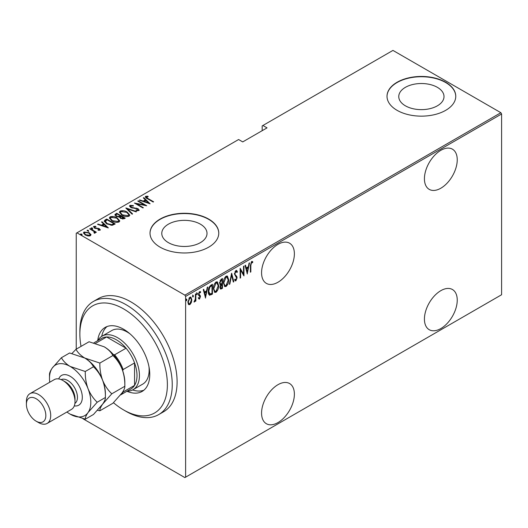<?xml version="1.0" encoding="UTF-8"?>
<svg xmlns="http://www.w3.org/2000/svg" width="528" height="528" viewBox="0 0 528 528"><rect width="100%" height="100%" fill="white"/><g stroke="black" fill="none" stroke-linecap="round" stroke-linejoin="round"><path stroke-width="0.79" d="M277.979 244.352A23.206 13.398 120 0 0 262.819 264.799A23.206 13.398 120 0 0 266.376 283.391A23.206 13.398 120 0 0 277.979 282.242A23.206 13.398 120 0 0 293.132 261.796A23.206 13.398 120 0 0 289.575 243.203A23.206 13.398 120 0 0 277.979 244.352M440.834 150.328A23.206 13.398 120 0 0 425.674 170.775A23.206 13.398 120 0 0 429.231 189.367A23.206 13.398 120 0 0 440.834 188.219A23.206 13.398 120 0 0 455.994 167.772A23.206 13.398 120 0 0 452.437 149.18A23.206 13.398 120 0 0 440.834 150.328M440.834 290.664A23.206 13.398 120 0 0 425.674 311.111A23.206 13.398 120 0 0 429.231 329.703A23.206 13.398 120 0 0 440.834 328.555A23.206 13.398 120 0 0 455.994 308.108A23.206 13.398 120 0 0 452.437 289.516A23.206 13.398 120 0 0 440.834 290.664M277.979 384.688A23.206 13.398 120 0 0 262.819 405.134A23.206 13.398 120 0 0 266.376 423.727A23.206 13.398 120 0 0 277.979 422.578A23.206 13.398 120 0 0 293.132 402.131A23.206 13.398 120 0 0 289.575 383.539A23.206 13.398 120 0 0 277.979 384.688M168.399 242.642A22.618 13.061 0 0 0 193.05 245.474A22.618 13.061 0 0 0 207.016 233.409A22.618 13.061 0 0 0 200.389 224.169A22.618 13.061 0 0 0 175.738 221.344A22.618 13.061 0 0 0 161.779 233.409A22.618 13.061 0 0 0 168.399 242.642M405.392 105.811A22.618 13.061 0 0 0 430.043 108.643A22.618 13.061 0 0 0 444.008 96.578A22.618 13.061 0 0 0 437.382 87.344A22.618 13.061 0 0 0 412.731 84.513A22.618 13.061 0 0 0 398.765 96.578A22.618 13.061 0 0 0 405.392 105.811M397.082 110.332A34.373 19.846 0 0 0 434.544 114.635A34.373 19.846 0 0 0 455.763 96.301A34.373 19.846 0 0 0 445.691 82.262A34.373 19.846 0 0 0 408.23 77.966A34.373 19.846 0 0 0 387.011 96.301A34.373 19.846 0 0 0 397.082 110.332M455.763 96.439A34.373 19.846 0 0 0 445.691 82.546A34.373 19.846 0 0 0 408.342 78.217A34.373 19.846 0 0 0 387.011 96.439M160.09 247.157A34.373 19.846 0 0 0 197.551 251.46A34.373 19.846 0 0 0 218.77 233.125A34.373 19.846 0 0 0 208.699 219.094A34.373 19.846 0 0 0 171.237 214.79A34.373 19.846 0 0 0 150.018 233.125A34.373 19.846 0 0 0 160.09 247.157M218.77 233.264A34.373 19.846 0 0 0 208.699 219.371A34.373 19.846 0 0 0 171.349 215.041A34.373 19.846 0 0 0 150.018 233.264M76.23 349.16L76.23 233.264L76.956 232.841L184.879 295.152L500.874 112.715L501.6 113.982L501.6 294.736L185.612 477.167L185.612 296.419L184.879 295.152M191.308 302.61L189.862 304.636L188.423 304.286L187.902 302.029L189.862 297.205L190.885 297.119L191.829 299.765L191.308 302.61L190.905 302.379M188.846 304.709L188.423 304.286M195.862 293.865L195.862 301.046L195.426 301.297L195.426 300.241L194.443 301.99L194.007 301.996L195.334 299.046L195.426 294.116L195.862 293.865M199.881 296.353L198.66 295.31L198.482 294.301L199.584 291.588L200.66 291.938L200.363 292.776L199.597 292.466L198.917 294.01L200.27 295.634L200.442 296.644L199.472 299.086L198.482 298.637L198.785 297.845L199.485 298.201L200.006 296.927L199.155 295.832M199.558 298.148L198.983 298.808L199.472 299.086L198.482 298.637M198.785 297.845L199.485 298.201M200.317 291.562L200.66 291.938L200.178 291.661L199.921 292.38M200.363 292.776L198.957 292.301M198.429 293.733L199.782 295.119M211.952 293.39L211.952 293.839L209.332 294.994L209.821 295.277C208.679 294.697 208.177 293.429 208.296 291.476C208.091 289.007 208.949 286.915 210.877 285.199L212.441 284.295L212.441 294.116L209.425 295.152M219.932 284.625L220.532 284.922L219.529 282.988L221.126 279.279L222.473 278.5L222.473 288.321L220.539 289.06L219.965 287.338L220.532 284.922L220.143 284.803M231.64 273.214L233.818 281.774L233.343 282.051L231.581 275.134L229.825 284.084L229.35 284.354L231.64 273.214M243.527 266.35L243.962 266.092L243.962 275.92L240.583 270.125L240.583 277.873L240.148 278.124L240.148 268.297L243.527 274.072L243.527 266.35M250.833 265.419L250.833 271.953L250.397 272.204L250.397 265.571L251.579 261.446L252.8 261.875L252.529 262.786L251.546 262.475L250.833 265.419L250.397 265.168M252.325 261.433L252.8 261.875L252.311 261.598L252.054 262.475M252.529 262.786L251.546 262.475M501.6 113.982L185.612 296.419M247.342 273.966L245.051 265.465L245.527 265.188L246.226 267.934L248.351 266.713L249.051 263.155L249.526 262.885L247.196 273.88M236.168 279.609L235.402 280.553L235.884 280.83L234.584 279.926L234.993 279.081L235.943 279.794L236.656 278.137L234.472 273.979L235.897 270.501L236.643 270.455L237.415 271.768L236.993 272.514L235.891 271.511L234.907 273.742L235.085 274.6L236.815 276.514L237.092 277.847L235.884 280.83L235.237 280.863M235.402 271.227L236.372 271.498L235.402 271.227L235.013 271.59M234.848 279.378L235.943 279.794M228.69 279.781C228.842 282.269 227.977 284.5 226.109 286.48L224.743 286.579L223.456 282.85C223.311 280.355 224.182 278.131 226.063 276.177L227.396 276.085L228.69 279.781L228.241 279.517M218.658 285.575C218.803 288.064 217.945 290.294 216.071 292.274L214.711 292.373L213.424 288.644C213.279 286.15 214.144 283.925 216.031 281.965L217.358 281.873L218.658 285.575L218.209 285.311M205.57 298.082L203.28 289.582L203.755 289.311L204.455 292.057L206.58 290.829L207.273 287.278L207.748 287.001L205.425 297.997M196.574 292.763L197.498 293.614L197.063 294.683L196.627 294.116L197.063 293.047L197.498 293.614L197.063 293.047M196.673 294.459L197.063 294.683L196.627 294.116M192.542 295.093L193.466 295.944L193.03 297.013L192.588 296.446L193.03 295.376L193.466 295.944L193.03 295.376M192.634 296.789L193.03 297.013L192.588 296.446M185.995 298.874L186.919 299.719L186.483 300.788L186.047 300.227L186.483 299.152L186.919 299.719L186.483 299.152M186.094 300.564L186.483 300.788L186.047 300.227M500.874 112.715L392.951 50.411L262.178 125.908L262.178 130.68M89.186 233.284L90.869 234.861L90.869 234.3L90.453 235.726L87.985 235.97L85.259 234.993L83.431 232.855L84.018 232.01L89.186 232.723L91.027 234.887M90.13 228.611L96.347 232.201L95.911 232.452L94.994 231.924L95.033 233.086L94.387 233.211L93.977 232.683L94.519 232.3L94.347 233.158L93.826 231.35L89.694 228.862L90.13 228.611L90.13 229.112M95.304 232.637L95.033 233.086M94.519 226.829L94.835 227.799L99.403 228.677L100.063 230.182L98.188 230.241L97.957 229.753L99.462 229.502L99.462 230.069L99 228.947L94.433 228.07L93.74 226.4L95.66 226.261L95.938 226.769L94.519 226.829L94.307 227.7M93.41 226.888L93.74 226.4L93.74 226.961L94.796 226.73M100.353 229.746L100.063 230.182M105.138 219.945L106.709 219.041L115.216 223.951L112.286 225.284L106.709 223.826L104.174 221.1L105.138 219.945L105.138 220.506L106.709 219.602L106.709 219.041M116.741 213.246L125.248 218.156L124.291 218.704L120.628 218.387L119.381 217.015L116.213 216.341L114.86 214.771L116.741 213.246L117.13 214.031M125.902 207.953L136.594 211.609L136.118 211.88L127.486 208.93L132.594 213.913L132.119 214.19L125.902 208.124M137.788 201.089L138.23 200.838L146.738 205.748L136.646 203.834L143.352 207.702L142.916 207.953L134.409 203.042L144.481 204.956L137.788 201.089M146.461 196.838L147.946 198.515L153.608 201.782L153.173 202.033L147.424 198.719C145.774 198.066 145.174 197.261 145.622 196.317L147.827 196.178L148.216 196.713L146.461 196.838L146.652 198.257M145.259 196.832L145.622 196.317L145.622 196.878L147.827 196.739M76.956 232.841L238.597 139.524L242.728 141.907L267.036 127.875L262.904 125.486M150.117 203.801L139.319 200.211L139.795 199.934L143.22 201.109L145.345 199.881L143.312 197.901L143.788 197.63L150.117 203.801M130.812 205.874L131.274 207.273L138.098 208.699L138.877 210.54L136.132 210.461L136.019 209.92L138.059 210.005L137.696 208.969L130.825 207.524L129.538 205.979L129.947 205.366L133.327 205.564L133.327 206.059L130.812 205.874L130.502 206.917M139.227 209.992L138.877 210.54M138.059 210.005L138.059 210.566L138.059 210.005M127.175 212.091L129.796 215.087L129.096 216.183C126.456 216.876 124.08 216.526 121.981 215.134L119.381 212.124L120.113 211.048C122.734 210.375 125.09 210.725 127.175 212.091L127.175 212.612M117.137 217.886L119.764 220.882L119.064 221.978C116.417 222.664 114.048 222.314 111.943 220.928L109.349 217.919L110.081 216.836C112.702 216.17 115.051 216.52 117.137 217.886L117.137 218.407M108.346 227.918L97.541 224.327L98.023 224.05L101.449 225.225L103.567 223.997L101.541 222.017L102.016 221.747L108.346 227.918M91.219 228.413L92.36 228.571L92.36 228.01L92.638 228.67L91.489 228.512L91.219 227.852L92.36 228.01L92.638 228.67M91.489 228.512L91.219 227.852L91.219 228.307M87.186 230.743L88.328 230.901L88.328 230.34L88.598 231L87.457 230.842L87.186 230.182L88.328 230.34L88.598 231M87.457 230.842L87.186 230.182L87.186 230.637M80.639 234.524L81.787 234.683L81.787 234.122L82.058 234.782L80.909 234.623L80.639 233.963L81.787 234.122L82.058 234.782M80.909 234.623L80.639 233.963L80.639 234.412M185.612 477.167L184.879 477.589L82.896 418.711M147.827 196.7L147.827 196.178M139.795 200.369L139.795 199.934M143.22 201.544L143.22 201.109M143.352 201.59L145.345 200.442L145.345 199.881M143.675 198.257L143.788 197.63M143.788 198.191L149.391 203.65M144.316 201.478L148.421 202.884L145.992 200.515L144.316 201.478L144.316 201.914M148.421 203.32L148.421 202.884M138.23 201.34L138.23 200.838M144.481 205.009L145.444 205.57M136.646 204.336L136.646 203.834M135.683 203.782L136.646 203.966M144.481 205.379L144.481 204.956M129.598 206.283L129.947 205.366M129.947 205.927L131.65 205.735M133.327 206.059L133.327 205.564M130.812 206.441L131.274 207.834M131.274 207.748L131.274 207.273M132.284 208.098L132.284 207.656M136.521 208.567L136.521 208.111M138.065 209.246L138.098 208.699M138.098 209.26L139.161 210.263M137.386 210.705L138.059 210.566M126.522 208.725L127.486 209.055M132.231 214.124L127.486 209.497L127.486 208.93M127.578 212.896L129.769 215.365M119.414 212.428L120.113 211.048M120.113 211.609L122.364 211.187M122.417 215.378L122.417 214.883L128.205 215.695L128.806 214.724L126.74 212.342L121.004 211.537L120.364 213.081L121.598 214.909M126.621 216.612L128.205 216.256L128.806 214.724M128.205 216.256L128.205 215.695M120.364 212.52L122.417 214.883M120.338 215.886L121.163 216.361M123.941 217.965L124.76 218.434M114.913 215.061L115.388 214.025M115.388 214.586L116.741 213.807M118.846 217.067L120.338 216.388L120.338 215.827L117.176 213.998L116.53 214.375L115.843 215.107L116.648 216.084L119.031 216.467L120.338 215.827M115.843 215.107L116.233 216.348M122.615 219.067L123.941 218.467L123.941 217.906L120.919 216.5L120.265 217.193L121.051 218.123L123.941 217.906M120.265 217.193L120.628 218.387M123.341 218.81L123.341 218.249M121.051 218.605L121.051 218.123M119.031 217.028L119.031 216.467M116.648 216.566L116.648 216.084M117.546 218.691L119.731 221.153M109.382 218.222L110.081 216.836M110.081 217.397L112.325 216.982M112.385 221.173L112.385 220.678L118.166 221.489L118.767 220.519L116.708 218.137L110.972 217.331L110.332 218.876L111.566 220.697M116.582 222.4L118.166 222.05L118.767 220.519M118.166 222.05L118.166 221.489M110.332 218.315L112.385 220.678M106.709 219.602L107.092 219.82M113.903 223.753L114.728 224.228M104.214 221.404L105.138 220.506M110.959 225.304L113.546 224.466L113.903 223.7L107.144 219.793L105.217 221.483L106.286 223.568M111.738 225.232L111.738 224.671L113.903 223.7M107.144 224.063L107.144 223.575L111.738 224.671M105.316 221.1L107.144 223.575M98.023 224.492L98.023 224.05M101.449 225.661L101.449 225.225M101.581 225.707L103.567 224.558L103.567 223.997M101.904 222.374L102.016 221.747M102.016 222.308L107.613 227.766M102.544 225.601L106.649 227L104.221 224.631L102.544 225.601L102.544 226.037M106.649 227.436L106.649 227M95.66 226.73L95.66 226.261M94.519 227.39L94.835 228.36M94.835 228.281L94.835 227.799M95.555 228.518L95.555 228.07M96.769 228.637L96.769 228.109M98.274 228.69L98.274 228.221M99.304 229.178L99.403 228.677M99.403 229.238L100.267 230.01M92.36 228.571L92.638 229.231M93.522 231.125L94.994 231.977M95.238 232.894L94.994 231.924M88.328 230.901L88.598 231.561M83.477 233.152L84.018 232.01M84.018 232.571L85.411 232.234M89.186 233.257L89.186 232.723M85.688 235.224L85.688 234.736L89.694 235.283L90.13 234.63L88.744 232.973L84.784 232.452L84.328 233.706L85.087 234.887M89.074 236.056L89.694 235.844L90.13 234.63M89.694 235.844L89.694 235.283M84.328 233.145L85.688 234.736M81.787 234.683L82.058 235.343M250.397 271.702L250.833 271.953M252.047 262.502L251.387 262.145M245.17 265.399L245.744 267.656L246.226 267.934M248.213 266.785L248.021 267.782M247.183 272.045L246.985 273.042M248.127 267.848L247.639 267.564L245.962 268.534L246.8 271.821L247.289 272.105L248.127 267.848L246.451 268.811L247.289 272.105M245.962 268.534L246.451 268.811M243.474 274.045L243.474 275.273M240.148 269.874L240.583 270.125M240.148 277.616L240.583 277.873M240.148 268.646L243.527 274.072M236.392 270.376L237.415 271.768M236.933 271.484L236.709 271.874M234.491 273.504L234.907 273.742M234.425 273.464L235.085 274.6M234.604 274.322L236.815 276.514M236.326 276.23L237.092 277.847M235.402 280.553L235.006 280.658M231.403 273.913L233.33 281.497L233.818 281.774M231.205 274.916L231.581 275.134M229.442 283.866L229.825 284.084M227.139 284.341L225.621 286.196L226.109 286.48M225.621 286.196L224.506 286.407M227.146 275.979L228.195 279.068M223.469 282.355L224.928 285.529L226.083 285.483L228.254 280.038L226.717 276.817L225.601 276.89L224.565 277.959M223.463 283.285L224.928 285.529M225.601 276.89L226.083 277.174L223.892 282.599M227.205 277.101L226.083 277.174M221.991 278.777L221.991 279.728M221.991 283.444L221.991 284.387M221.991 287.595L222.473 288.321M221.991 288.044L221.034 288.592L221.522 288.875M221.034 288.592L220.315 288.849M219.483 282.454L220.341 283.714M219.549 282.493L220.829 283.991L222.037 283.411L222.037 279.761L221.555 279.477L220.044 280.573M219.965 287.311L220.717 288.037L222.037 287.569L222.037 284.42L220.4 287.067L220.717 288.037M222.037 284.42L221.555 284.137L220.506 284.909M219.991 286.829L220.4 287.067M221.258 284.308L221.74 284.592M219.932 283.642L220.829 283.991M220.909 279.853L221.39 280.13L219.965 282.737M222.037 279.761L221.39 280.13M217.107 290.136L215.589 291.991L216.071 292.274M215.589 291.991L214.474 292.202M217.114 281.767L218.163 284.863M213.431 288.149L214.889 291.317L216.051 291.278L218.222 285.826L216.685 282.612L215.563 282.685L214.533 283.754M213.431 289.08L214.889 291.317M215.563 282.685L216.051 282.962L213.86 288.394M217.173 282.896L216.051 282.962M211.952 284.572L211.952 285.523M211.952 293.839L212.441 294.116M210.936 294.426L211.418 294.703M208.309 291.997L209.629 294.083L212.005 293.363L212.005 285.556L209.959 286.981L208.732 291.225L210.078 294.202M212.005 285.556L210.929 285.608L209.068 287.298M208.309 290.981L208.732 291.225M209.471 286.704L209.959 286.981M203.392 289.516L203.966 291.773L204.455 292.057M206.441 290.908L206.243 291.898M205.405 296.162L205.207 297.165M206.356 291.964L205.867 291.68L204.191 292.651L205.029 295.944L205.517 296.221L206.356 291.964L204.679 292.934L205.517 296.221M204.191 292.651L204.679 292.934M198.304 297.561L198.997 297.917M199.393 296.069L198.851 295.64L199.393 296.069M199.874 292.499L199.109 292.182M198.508 293.779L198.917 294.01M198.561 294.34L200.27 295.634M199.789 295.357L200.442 296.644M197.01 293.33L196.574 294.4M195.38 298.624L195.38 300.208M195.426 300.795L195.862 301.046M194.509 301.072L194.119 301.587M194.066 301.778L194.443 301.99M192.977 295.66L192.542 296.736M190.344 303.336L189.374 304.352L189.862 304.636M189.374 304.352L188.615 304.524M190.634 297.026L191.341 299.29M191.367 299.495L191.829 299.765M187.915 301.528L189.077 303.798L189.862 303.752L191.393 300.01L190.694 298.036L189.38 297.805L188.872 298.241M187.902 302.24L189.077 303.798M189.38 297.805L189.862 298.082L188.338 301.772M190.694 298.036L189.862 298.082M186.43 299.442L185.995 300.511M113.461 402.699A61.875 35.726 -120 0 0 123.625 409.946A61.875 35.726 -120 0 0 167.383 384.688A61.875 35.726 -120 0 0 123.625 308.906A61.875 35.726 -120 0 0 79.873 334.165A61.875 35.726 -120 0 0 81.035 346.388M126.06 411.352L123.625 409.946L126.06 411.352A65.314 37.706 60 0 0 158.717 414.586L163.574 411.781A65.314 37.706 -120 0 0 173.587 359.443A65.314 37.706 -120 0 0 130.918 301.891A65.314 37.706 -120 0 0 98.261 298.657L93.403 301.462A65.314 37.706 60 0 1 126.06 304.696A65.314 37.706 60 0 1 168.729 362.248A65.314 37.706 60 0 1 158.717 414.586M129.914 333.775A30.941 17.86 -120 0 0 127.274 332.059A30.941 17.86 -120 0 0 111.804 330.528L102.082 336.145A30.941 17.86 60 0 1 117.553 337.676A30.941 17.86 60 0 1 137.762 364.94A30.941 17.86 60 0 1 133.016 389.73A30.941 17.86 60 0 1 127.076 391.175M107.065 326.528A36.953 21.338 -120 0 0 101.699 336.376M97.706 340.652A36.953 21.338 60 0 1 105.151 327.426A36.953 21.338 60 0 1 123.625 329.254A36.953 21.338 60 0 1 147.767 361.819A36.953 21.338 60 0 1 142.105 391.433A36.953 21.338 60 0 1 126.925 391.261M79.873 334.165L79.873 331.36A65.314 37.706 60 0 1 93.403 301.462M132.627 389.948A36.953 21.338 -120 0 0 143.834 390.218M133.016 389.73L142.745 384.113A30.941 17.86 -120 0 0 148.988 366.808M120.536 394.951L130.944 388.945A29.218 16.87 -120 0 0 134.567 385.387A29.218 16.87 -120 0 0 134.567 362.934A29.218 16.87 -120 0 0 126.06 348.203A29.218 16.87 -120 0 0 116.338 339.781A29.218 16.87 -120 0 0 106.61 336.976A29.218 16.87 -120 0 0 101.726 338.336L93.925 342.837M113.296 354.506L114.635 354.796L126.06 348.203L106.61 336.976L95.641 343.306M97.858 340.567A30.941 17.86 60 0 1 102.082 336.145M122.945 391.604L123.143 391.987L134.567 385.387L134.567 362.934L123.143 369.534L122.727 370.834M114.635 354.796A29.218 16.87 60 0 1 123.143 369.534M123.143 391.987A29.218 16.87 60 0 1 120.721 394.72M47.15 423.43L71.452 409.398A17.186 9.926 -120 0 0 75.016 401.531L75.016 398.719A13.748 7.94 -120 0 0 65.294 381.883L62.858 380.477A17.186 9.926 -120 0 0 54.265 379.625L29.957 393.657A17.186 9.926 60 0 1 38.551 394.508A17.186 9.926 60 0 1 49.784 409.655A17.186 9.926 60 0 1 47.15 423.43A17.186 9.926 60 0 1 38.551 422.578L36.122 421.172A13.748 7.94 -120 0 0 45.844 415.562A13.748 7.94 -120 0 0 36.122 398.719A13.748 7.94 -120 0 0 26.4 404.336A13.748 7.94 -120 0 0 36.122 421.172L38.551 422.578M75.016 401.531A17.186 9.926 -120 0 0 62.858 380.477L65.294 381.883M104.181 346.797A29.218 16.87 60 0 1 122.074 369.059A29.218 16.87 -120 0 1 124.846 382.582L124.846 386.272C124.984 387.763 124.06 389.974 122.074 392.911L112.913 403.247L99.865 410.777C99.719 409.292 100.643 407.081 102.63 404.138L111.791 393.809L124.846 386.272C124.971 380.266 124.047 374.524 122.074 369.059C119.823 363.673 116.767 359.159 112.913 355.529L99.865 363.066L84.737 358.024C80.645 355.509 77.735 352.598 76.006 349.292L89.06 341.755L104.181 346.797C108.273 349.312 111.184 352.222 112.913 355.529M111.791 393.809C107.936 390.179 104.881 385.671 102.63 380.285C100.657 374.814 99.733 369.072 99.865 363.066M76.006 349.292L71.966 353.47M97.508 410.296L99.865 410.777M66.931 412.005A29.218 16.87 -120 0 0 70.151 414.157A29.218 16.87 -120 0 0 88.044 412.559L97.205 402.23L105.395 397.498L105.395 393.809A29.218 16.87 -120 0 0 102.63 380.285A29.218 16.87 -120 0 0 84.737 358.024C88.816 360.525 91.727 363.436 93.469 366.755C97.324 370.385 100.379 374.9 102.63 380.285C104.603 385.75 105.527 391.492 105.395 397.498C105.541 398.99 104.617 401.201 102.63 404.138L93.469 414.473L85.279 419.199C85.133 417.714 86.057 415.496 88.044 412.559A29.218 16.87 -120 0 0 88.044 388.7A29.218 16.87 -120 0 0 70.151 366.445A29.218 16.87 -120 0 0 52.259 368.042A29.218 16.87 -120 0 0 49.493 378.371A29.218 16.87 -120 0 0 49.744 382.239M97.205 402.23C93.35 398.594 90.295 394.086 88.044 388.7C86.071 383.236 85.147 377.494 85.279 371.488L70.151 366.445C66.073 363.944 63.162 361.033 61.42 357.713L69.61 352.981L84.737 358.024M70.151 414.157L85.279 419.199M61.42 357.713L52.259 368.042C50.285 370.953 49.361 373.164 49.493 374.682L49.493 378.371M85.279 371.488L93.469 366.755M26.4 404.336L26.4 401.531A17.186 9.926 60 0 1 29.957 393.657M147.946 199.023L147.946 198.515M134.548 208.415L134.548 207.913M120.047 216.553L120.047 215.992M113.546 224.466L113.546 223.905M235.508 275.365L235.99 275.649M210.929 285.608L211.418 285.892M58.727 378.926A17.186 9.926 60 0 1 70.151 376.266A17.186 9.926 60 0 1 82.124 394.786A17.186 9.926 60 0 1 74.29 405.887M74.897 403.425A13.748 7.94 -120 0 0 76.619 392.317A13.748 7.94 -120 0 0 67.723 380.477A13.748 7.94 -120 0 0 61.156 379.632M252.193 262.555L251.711 262.277M199.109 298.188L198.627 297.911M200.046 292.453L199.558 292.169M199.366 294.908L198.878 294.631"/></g></svg>
